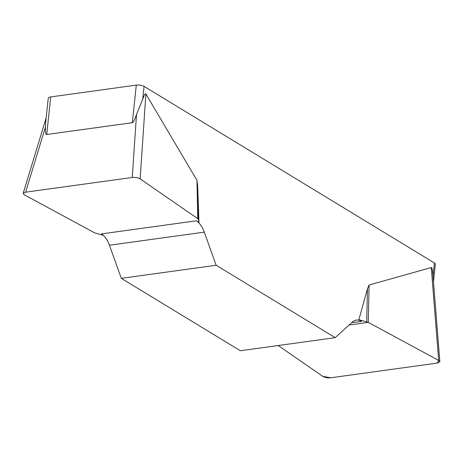 <?xml version="1.0" encoding="UTF-8"?>
<svg xmlns="http://www.w3.org/2000/svg" width="463" height="463" viewBox="0 0 463 463"><rect width="100%" height="100%" fill="white"/><g stroke="black" fill="none" stroke-linecap="round" stroke-linejoin="round"><path stroke-width="0.69" d="M196.283 220.816L101.432 233.902A22.091 12.2 -97.9 0 1 109.453 245.222L121.306 278.344L216.157 265.258L204.305 232.137A22.091 12.2 82.1 0 0 196.283 220.816L198.968 222.454L198.378 219.398L197.794 218.681L196.972 180.321L145.886 93.972C145.26 93.034 144.184 94.851 142.662 99.418L136.521 114.425C134.727 119.72 133.315 122.481 132.296 122.701L46.711 134.507C45.715 134.565 45.299 132.059 45.455 126.989L45.733 122.012M45.704 122.168L48.262 98.22A5.608 1.921 6.1 0 1 50.727 96.923L136.313 85.111A5.608 1.921 6.1 0 1 144.057 86.367L434.404 262.961A5.608 1.921 6.1 0 1 435.347 264.194L433.472 281.753M121.306 278.344L240.355 350.746L335.2 337.66L216.157 265.258M349.102 324.991L368.247 322.352L438.658 360.417L437.356 363.073L330.796 377.779L322.85 376.396L278.176 345.531L322.873 376.407C324.98 377.6 327.607 378.057 330.761 377.779L437.396 363.073L439.85 361.661L438.687 360.434L368.247 322.352L358.883 319.713L361.568 321.351A22.091 12.2 82.1 0 0 356.348 320.107A22.091 12.2 82.1 0 0 352.256 322.121L335.2 337.66M358.883 319.713L367.448 288.814L369.092 285.011L431.267 267.55C431.962 267.435 432.511 269.912 432.928 274.987L433.009 276.012M196.972 180.321L197.649 185.536L198.968 222.454M197.794 218.681L140.127 178.845C138.02 177.653 135.393 177.196 132.239 177.474L25.61 192.18L23.179 193.343L24.319 194.819L94.759 232.901L103.33 235.331M366.702 321.773L367.448 288.814M368.247 322.352L369.092 285.011M198.378 219.398L197.649 185.536M132.296 122.701L136.313 85.111M50.727 96.923L46.711 134.507M144.057 86.367L142.662 99.418M433.009 275.983L434.404 262.961M204.305 232.137L109.453 245.222M361.568 321.351L351.591 322.728M438.687 360.434L431.267 267.55M145.886 93.972L140.127 178.845M45.455 126.989L25.61 192.18M132.239 177.474L136.521 114.425M439.827 361.383L432.928 274.987M23.266 193.065L46.167 117.845"/></g></svg>

